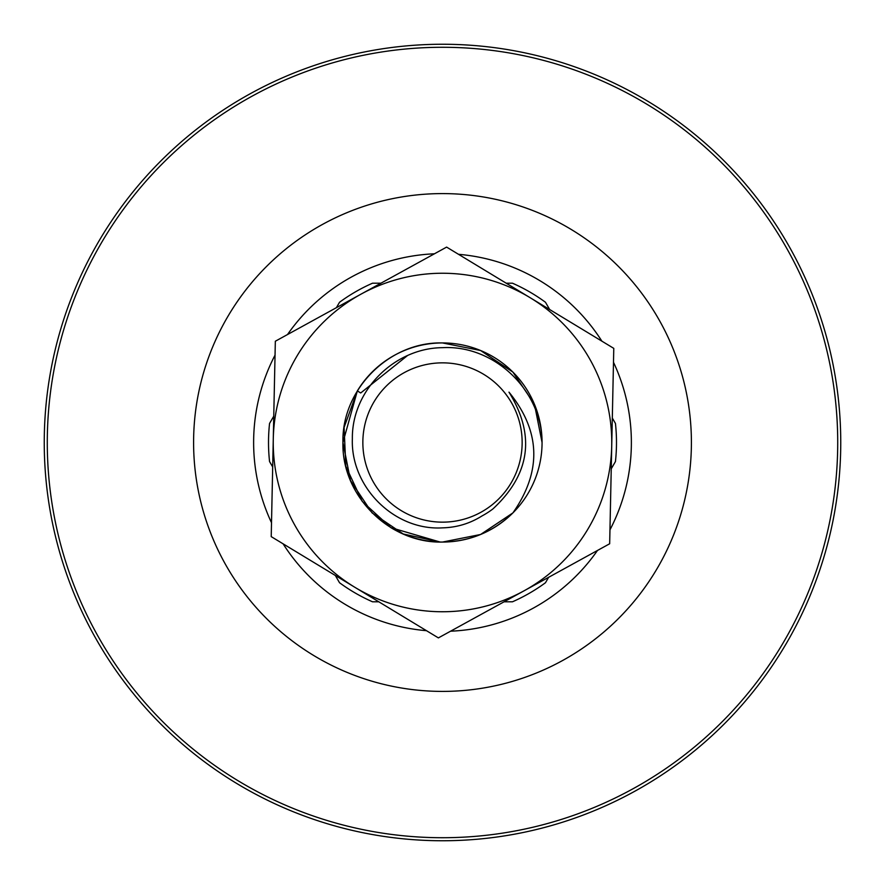 <?xml version="1.0" encoding="UTF-8"?>
<svg xmlns="http://www.w3.org/2000/svg" width="885" height="885" viewBox="0 0 885 885"><rect width="100%" height="100%" fill="white"/><g stroke="black" fill="none" stroke-linecap="round" stroke-linejoin="round"><path stroke-width="1.33" d="M193.594 442.5A248.906 248.906 0 0 0 442.5 691.406A248.906 248.906 0 0 0 691.406 442.5A248.906 248.906 0 0 0 442.5 193.594A248.906 248.906 0 0 0 193.594 442.5M44.25 442.5A398.25 398.25 0 0 0 442.5 840.75A398.25 398.25 0 0 0 840.75 442.5A398.25 398.25 0 0 0 442.5 44.25A398.25 398.25 0 0 0 44.25 442.5A398.25 398.25 0 0 1 442.5 44.25A398.25 398.25 0 0 1 840.75 442.5M609.953 529.872A188.881 188.881 0 0 0 613.482 362.264M601.889 341.167A188.881 188.881 0 0 0 458.507 254.305M434.435 253.796A188.881 188.881 0 0 0 287.514 334.541M275.047 355.128A188.881 188.881 0 0 0 271.518 522.736M283.111 543.832A188.881 188.881 0 0 0 426.493 630.695M450.565 631.204A188.881 188.881 0 0 0 597.486 550.459M504.063 601.8L512.47 601.8A173.991 173.991 0 0 0 545.47 582.739L548.611 577.319M611.236 468.84L615.44 461.561A173.991 173.991 0 0 0 615.44 423.439L612.309 418.019M549.673 309.54L545.47 302.261A173.991 173.991 0 0 0 512.47 283.2L506.209 283.2M335.327 575.46L339.53 582.739A173.991 173.991 0 0 0 372.53 601.8L378.791 601.8M380.937 283.2L372.53 283.2A173.991 173.991 0 0 0 339.53 302.261L336.388 307.681M273.764 416.16L269.56 423.439A173.991 173.991 0 0 0 269.56 461.561L272.691 466.981M442.5 362.85A79.65 79.65 0 0 0 362.85 442.5A79.65 79.65 0 0 0 442.5 522.15A79.65 79.65 0 0 0 522.15 442.5A79.65 79.65 0 0 0 442.5 362.85M442.5 347.672C394.511 347.993 351.666 390.517 352.363 438.805C350.526 486.827 394.179 530.823 442.5 527.858C456.771 527.493 469.924 523.533 481.949 515.977A83.4 83.4 0 0 0 492.845 508.986C530.27 474.283 535.646 435.331 508.986 392.155C540.702 431.072 542.007 471.318 512.902 512.902C493.277 531.907 469.813 541.631 442.5 542.062C389.334 543.456 341.544 495.666 342.938 442.5C341.544 389.334 389.334 341.544 442.5 342.938L480.599 350.515L512.902 372.098L534.485 404.401L542.062 442.5A99.562 99.562 0 0 1 512.902 512.902L480.599 534.485L442.5 542.062C389.334 543.456 341.544 495.666 342.938 442.5C341.544 389.334 389.334 341.544 442.5 342.938L480.599 350.515L512.902 372.098L534.485 404.401L542.062 442.5C541.93 390.65 494.505 344.763 442.5 347.672M390.916 527.659C405.772 536.642 422.167 541.443 440.099 542.029A99.562 99.562 0 0 0 512.902 512.902L480.599 534.485L442.5 542.062C389.334 543.456 341.544 495.666 342.938 442.5C341.544 389.334 389.334 341.544 442.5 342.938L480.599 350.515L512.902 372.098L534.485 404.401L542.062 442.5A99.562 99.562 0 0 0 357.341 390.916L344.088 427.433L345.814 466.24L362.253 501.43L390.916 527.659L440.099 542.029L403.25 533.998L372.098 512.902L350.515 480.599L342.938 442.5L357.341 390.916L344.088 427.433L345.814 466.24L362.253 501.43L390.916 527.659L440.099 542.029L403.25 533.998L372.098 512.902L350.515 480.599L342.938 442.5L357.341 390.916L344.088 427.433L345.814 466.24L362.253 501.43L390.916 527.659L440.099 542.029L403.25 533.998L372.098 512.902L350.515 480.599L342.938 442.5L357.341 390.916L344.088 427.433L345.814 466.24L362.253 501.43L390.916 527.659L440.099 542.029L403.25 533.998L372.098 512.902L350.515 480.599L342.938 442.5L357.341 390.916L344.088 427.433L345.814 466.24L362.253 501.43L390.916 527.659L440.099 542.029L403.25 533.998L372.098 512.902L350.515 480.599L342.938 442.5L357.341 390.916L342.938 442.5L350.515 480.599L372.098 512.902L403.25 533.998L440.099 542.029L403.25 533.998L372.098 512.902L350.515 480.599L342.938 442.5L357.341 390.916L342.938 442.5L350.515 480.599L372.098 512.902L403.25 533.998L440.099 542.029L403.25 533.998L372.098 512.902L350.515 480.599L342.938 442.5L357.341 390.916L342.938 442.5L350.515 480.599L372.098 512.902L403.25 533.998L440.099 542.029L403.25 533.998L372.098 512.902L350.515 480.599L342.938 442.5L357.341 390.916L342.938 442.5L350.515 480.599L372.098 512.902L403.25 533.998L440.099 542.029L403.25 533.998L372.098 512.902L350.515 480.599L342.938 442.5L357.341 390.916L342.938 442.5L350.515 480.599L372.098 512.902L403.25 533.998L440.099 542.029L403.25 533.998L372.098 512.902L350.515 480.599L342.938 442.5L357.341 390.916L342.938 442.5L350.515 480.599L372.098 512.902L350.515 480.599L342.938 442.5L357.341 390.916L342.938 442.5L350.515 480.599L372.098 512.902L403.25 533.998L440.099 542.029L403.25 533.998L372.098 512.902L350.515 480.599L342.938 442.5L357.341 390.916L342.938 442.5L350.515 480.599L372.098 512.902L403.25 533.998L440.099 542.029L403.25 533.998L372.098 512.902L350.515 480.599L342.938 442.5L357.341 390.916L342.938 442.5L350.515 480.599L372.098 512.902L403.25 533.998L440.099 542.029L403.25 533.998L372.098 512.902L350.515 480.599L342.938 442.5L357.341 390.916L342.938 442.5L350.515 480.599L372.098 512.902L403.25 533.998L440.099 542.029L403.25 533.998L372.098 512.902L350.515 480.599L342.938 442.5L357.341 390.916L360.715 392.962L407.365 355.67M442.5 342.938L480.599 350.515L512.902 372.098L534.485 404.401L542.062 442.5L534.485 404.401L512.902 372.098L480.599 350.515L442.5 342.938L480.599 350.515L512.902 372.098L534.485 404.401L542.062 442.5L534.485 404.401L512.902 372.098L480.599 350.515L442.5 342.938C389.334 341.544 341.544 389.334 342.938 442.5C341.544 495.666 389.334 543.456 442.5 542.062C389.334 543.456 341.544 495.666 342.938 442.5C341.544 389.334 389.334 341.544 442.5 342.938C389.334 341.544 341.544 389.334 342.938 442.5C341.544 495.666 389.334 543.456 442.5 542.062C389.334 543.456 341.544 495.666 342.938 442.5C341.544 389.334 389.334 341.544 442.5 342.938C389.334 341.544 341.544 389.334 342.938 442.5C341.544 495.666 389.334 543.456 442.5 542.062C389.334 543.456 341.544 495.666 342.938 442.5C341.544 389.334 389.334 341.544 442.5 342.938C389.334 341.544 341.544 389.334 342.938 442.5C341.544 495.666 389.334 543.456 442.5 542.062C389.334 543.456 341.544 495.666 342.938 442.5C341.544 389.334 389.334 341.544 442.5 342.938C389.334 341.544 341.544 389.334 342.938 442.5C341.544 495.666 389.334 543.456 442.5 542.062C389.334 543.456 341.544 495.666 342.938 442.5C341.544 389.334 389.334 341.544 442.5 342.938C389.334 341.544 341.544 389.334 342.938 442.5C341.544 495.666 389.334 543.456 442.5 542.062L480.599 534.485L512.902 512.902L480.599 534.485L442.5 542.062L480.599 534.485L512.902 512.902L480.599 534.485L442.5 542.062L480.599 534.485L512.902 512.902L480.599 534.485L442.5 542.062L480.599 534.485L512.902 512.902L480.599 534.485L442.5 542.062C389.334 543.456 341.544 495.666 342.938 442.5C341.544 389.334 389.334 341.544 442.5 342.938L480.599 350.515L512.902 372.098L534.485 404.401L542.062 442.5L534.485 404.401L512.902 372.098L480.599 350.515L442.5 342.938L480.599 350.515L512.902 372.098L534.485 404.401L542.062 442.5L534.485 404.401L512.902 372.098L480.599 350.515L442.5 342.938L480.599 350.515L512.902 372.098L534.485 404.401L542.062 442.5L534.485 404.401L512.902 372.098L480.599 350.515L442.5 342.938L480.599 350.515L512.902 372.098M440.099 542.029L403.25 533.998L372.098 512.902M273.277 438.938L271.219 536.631L438.385 637.897L609.665 543.766L613.781 348.369L446.615 247.103L275.335 341.234L273.277 438.938A169.256 169.256 0 0 0 524.02 590.826A169.256 169.256 0 0 0 530.192 297.736A169.256 169.256 0 0 0 273.277 438.938M47.281 442.5A395.219 395.219 0 0 0 442.5 837.719A395.219 395.219 0 0 0 837.719 442.5A395.219 395.219 0 0 0 442.5 47.281A395.219 395.219 0 0 0 47.281 442.5"/></g></svg>
